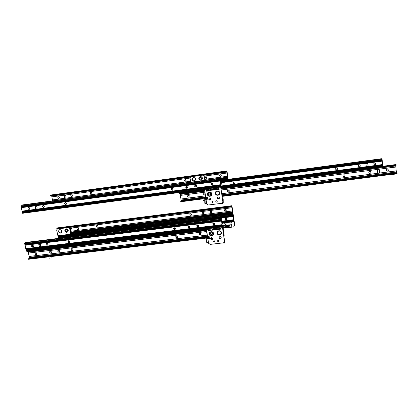 <?xml version="1.0" encoding="UTF-8"?>
<svg xmlns="http://www.w3.org/2000/svg" width="418" height="418" viewBox="0 0 418 418"><rect width="100%" height="100%" fill="white"/><g stroke="black" fill="none" stroke-linecap="round" stroke-linejoin="round"><path stroke-width="0.63" d="M65.584 198.158L66.023 197.275L65.751 195.812L65.015 195.086L64.571 195.143L64.137 196.032L64.409 197.495L65.365 198.226L190.545 181.26M64.675 195.107L64.241 195.99L64.513 197.453L65.589 198.158M91.067 192.259L90.591 192.505C90.215 193.32 90.471 193.806 91.364 193.952L91.845 193.696C92.211 192.881 91.95 192.405 91.067 192.259M90.925 192.29L90.685 192.468C90.309 193.283 90.565 193.764 91.458 193.915L91.605 193.879M71.405 194.934L70.992 195.122C70.548 195.938 70.788 196.434 71.713 196.612L72.131 196.418C72.565 195.603 72.324 195.107 71.405 194.934M71.285 194.96L71.097 195.086C70.647 195.901 70.888 196.397 71.812 196.575L71.933 196.549M58.442 196.695L58.071 196.857C57.585 197.667 57.815 198.174 58.755 198.367L59.142 198.2C59.612 197.39 59.382 196.888 58.442 196.695M58.342 196.716L58.175 196.821C57.694 197.63 57.924 198.132 58.865 198.331L58.969 198.304M185.258 179.453L184.542 180.492L185.524 181.198L186.24 180.137L185.258 179.453M184.923 179.573L184.589 180.461L185.916 181.036M205.943 176.642L205.29 177.916L206.205 178.397L206.847 177.101L205.943 176.642M205.531 176.814L205.327 177.885L206.241 178.366L206.664 178.183M220.302 174.687C219.581 174.933 219.387 175.403 219.716 176.093L220.558 176.448C221.284 176.197 221.472 175.727 221.132 175.032L220.302 174.687M219.821 174.917L219.748 176.062L220.584 176.422L221.08 176.182M227.8 176.704L227.789 178.59L226.948 170.925L227.8 176.704M51.592 195.363L52.637 200.865M219.628 179.406L227.753 178.308M226.728 171.15L50.526 195.232L50.573 195.499L226.765 171.432M50.526 195.232L51.435 194.929M219.711 179.965L227.831 178.873L227.789 178.59L219.664 179.688L228.003 178.34L228.197 179.327M227.831 178.873L228.04 178.622L228.171 179.332M199.835 178.465L199.909 178.705C200.771 179.531 201.351 179.369 201.643 178.22L201.565 177.958C200.692 177.159 200.117 177.326 199.835 178.465M194.84 180.639C193.696 181.24 192.829 180.957 192.228 179.787L193.085 177.749M201.81 179.667C200.734 180.294 199.861 180.069 199.198 178.993L199.072 178.57L199.987 176.814M367.903 163.96L367.244 163.192L366.591 163.234L365.99 164.211L366.163 165.821L366.805 166.583L367.474 166.547L368.07 165.57L367.903 163.96L367.406 163.255M335.863 169.609L336.621 169.839C337.467 169.52 337.655 168.992 337.174 168.255M336.438 168.041C335.44 168.532 335.356 169.123 336.187 169.818L336.647 169.87C337.65 169.374 337.734 168.783 336.892 168.088L336.438 168.041M358.827 166.677L359.443 166.803C360.379 166.406 360.525 165.841 359.888 165.105M359.287 164.99C358.257 165.512 358.184 166.113 359.067 166.792L359.485 166.829C360.52 166.307 360.593 165.7 359.699 165.021L359.287 164.99M374.246 164.682L374.789 164.76C375.761 164.326 375.892 163.741 375.171 163.015M374.643 162.936C373.593 163.48 373.525 164.086 374.439 164.76L374.836 164.786C375.892 164.243 375.954 163.637 375.03 162.963L374.643 162.936M233.317 182.081L233.38 183.157L234.19 183.471L234.796 183.1M233.913 181.731C233.16 181.997 232.972 182.488 233.359 183.194L234.164 183.502C234.926 183.23 235.109 182.739 234.712 182.029L233.913 181.731M220.317 183.748L220.845 183.476L221.702 183.857C222.01 184.542 221.812 185.007 221.101 185.242L220.479 185.096M220.469 185.033L221.671 184.918M212.866 184.542L212.198 184.955C213.013 184.672 213.227 184.134 212.835 183.34L211.889 182.948C211.069 183.225 210.85 183.758 211.226 184.547L212.182 184.955M382.799 166.286L382.109 159.53L381.514 158.72L219.811 180.456M204.815 180.32L204.083 175.941L202.673 175.152L191.308 176.704L190.096 178.319L190.692 182.227L52.631 200.849M202.673 175.152L204.125 175.91L204.235 176.391M204.857 180.315L204.271 176.365M366.586 166.484L367.427 166.521L368.028 165.544L367.856 163.934M202.631 175.179L191.266 176.73M195.744 190.336L195.368 191.063L179.453 193.173L179.5 193.487L195.42 191.381L195.796 190.326M195.232 186.956L194.997 185.409M195.368 191.063L195.42 191.381M195.29 186.987L195.044 185.362M179.453 193.173L179.902 192.432M222.042 196.079L389.937 174.249L392.575 174.243L397.069 173.318L397.1 173.653L392.612 174.572L389.973 174.578L222.089 196.397M393.051 173.757L389.482 174.008L394.67 173.334L393.051 173.757L393.521 173.992M378.039 169.384L377.355 170.487L377.548 172.305L378.269 173.167L379.032 173.125L379.711 172.023L379.523 170.204L378.332 169.306L221.169 190.044M344.082 176.819C345.216 176.265 345.31 175.597 344.364 174.813L343.852 174.761C342.718 175.309 342.624 175.978 343.559 176.762L344.082 176.819M343.194 176.527L344.045 176.788C345.007 176.427 345.221 175.832 344.683 175.001M369.967 173.433C371.142 172.843 371.226 172.164 370.217 171.39L369.747 171.354C368.577 171.939 368.493 172.618 369.491 173.392L369.967 173.433M369.219 173.261L369.914 173.397C370.975 172.958 371.147 172.315 370.426 171.484M387.387 171.15C388.588 170.539 388.662 169.854 387.617 169.091L387.178 169.06C385.981 169.671 385.903 170.356 386.937 171.119L387.387 171.15M386.713 171.025L387.324 171.119C388.432 170.628 388.583 169.974 387.773 169.149M228.432 191.966C229.289 191.658 229.492 191.104 229.043 190.31L228.144 189.976C227.293 190.274 227.089 190.822 227.523 191.616L228.432 191.966M227.476 190.368L227.554 191.575L228.458 191.925L229.142 191.512M204.742 195.065L205.342 194.751L204.783 195.023L203.728 194.553L204.742 195.065M205.118 193.241L204.444 193.09C203.697 193.32 203.456 193.811 203.728 194.553M188.633 197.176L189.401 195.849L188.33 195.211L187.557 196.517L188.633 197.176M187.854 195.41L187.609 196.476L188.68 197.129L189.171 196.92M397.069 173.318L396.41 172.686L395.668 165.23M202.652 198.602L202.944 198.289L202.699 198.916L202.652 198.602L180.743 201.45L181.193 200.713L180.101 193.727M395.668 164.587L220.835 187.729L395.647 164.582L396.222 164.817L220.871 188.011M204.658 190.159L179.5 193.487L179.552 193.8L204.705 190.472M396.222 164.817L396.259 165.152L220.918 188.33M180.743 201.45L180.79 201.763L202.699 198.916M207.48 198.294L204.898 198.634L205.133 198.001L202.944 198.289M203.9 193.351L203.77 194.511M378.018 173.057L378.969 173.094L379.654 171.991L379.466 170.173L378.959 169.405M207.432 197.98L204.851 198.315M204.768 200.212L203.164 200.421L202.955 199.01L205.128 198.602M205.186 198.984L205.144 198.722M205.233 198.984L205.175 198.597M202.918 198.681L202.955 199.01M219.816 178.293L219.57 179.291L220.756 187.018L22.609 213.284L20.926 206.053L21.083 205.353L22.196 204.972L219.816 178.293L219.602 179.254L220.641 186.418L220.72 186.694L220.986 186.376L220.767 187.013L221.033 186.694L221.08 187.008L220.824 187.687L222.799 201.549C222.841 202.521 222.386 203.117 221.441 203.336L208.477 204.992L206.847 204.156L206.664 203.623L206.032 199.37L207.61 199.167L207.276 196.925L205.698 197.129L204.611 189.871L195.796 191.042M35.368 208.425L36.46 209.256L37.181 208.185L36.862 206.529L36.026 205.703L35.331 205.896L35.049 206.769L35.368 208.425L36.596 209.204L220.354 184.719M211.346 183.204L211.262 184.505L212.224 184.918L212.783 184.646M195.075 185.331L194.851 186.548L195.89 187.097L196.371 186.893M195.843 187.139C196.591 186.909 196.831 186.418 196.57 185.665L195.54 185.137C194.798 185.362 194.553 185.848 194.804 186.59L195.843 187.139M186.099 186.512L185.806 187.661L186.883 188.299L187.327 188.121M186.83 188.34L187.593 186.966L186.527 186.35L185.754 187.703L186.83 188.34M171.646 188.424L171.27 189.432L172.394 190.232L172.78 190.091M172.331 190.274L173.136 189.067L172.017 188.293L171.208 189.474L172.331 190.274M43.101 205.578L42.892 205.713C42.401 206.638 42.673 207.197 43.718 207.401L43.848 207.375M43.592 207.453L44.057 207.234C44.543 206.309 44.266 205.75 43.226 205.551L42.767 205.766C42.27 206.685 42.547 207.25 43.592 207.453M65.234 202.615L64.973 202.814C64.555 203.733 64.847 204.282 65.856 204.449L66.018 204.412M65.741 204.496L66.279 204.209C66.687 203.289 66.389 202.746 65.386 202.578L64.858 202.861C64.435 203.78 64.733 204.329 65.741 204.496M28.528 207.527L28.351 207.636C27.818 208.556 28.079 209.125 29.145 209.35L29.255 209.324M29.009 209.397L29.438 209.209C29.96 208.295 29.694 207.725 28.638 207.506L28.215 207.689C27.682 208.603 27.943 209.178 29.009 209.397M220.641 186.423L220.986 186.376M35.655 205.724L35.18 206.722L35.499 208.378M212.004 201.486L211.983 202.187L213.013 202.281M211.858 201.993L211.942 202.234C212.563 202.725 212.955 202.589 213.117 201.831L213.028 201.581C212.407 201.1 212.02 201.241 211.858 201.993M209.052 198.372L208.974 199.585C209.502 200.222 210.076 200.279 210.698 199.762M217.559 197.312L217.553 198.545L219.288 198.607M208.791 199.24L208.932 199.632C209.967 200.462 210.625 200.238 210.907 198.963L210.756 198.55C209.721 197.745 209.063 197.97 208.791 199.24M217.334 198.132L217.517 198.592C218.562 199.344 219.21 199.099 219.46 197.855L219.267 197.38C218.222 196.648 217.579 196.899 217.334 198.132M210.667 193.978L210.505 193.555C209.496 192.797 208.869 193.027 208.613 194.245L208.765 194.652C209.768 195.431 210.406 195.206 210.667 193.978M211.095 195.378C209.988 196.308 208.963 196.214 208.012 195.091L207.746 194.36L208.639 192.463M207.553 198.811L206.027 199.01L207.532 198.649M206.027 199.01L206.032 199.37M218.907 188.628L219.178 189.302L218.87 188.784L218.844 189.344L218.551 188.842L218.4 189.401L218.462 188.685L218.766 189.192L218.907 188.628M218.112 188.732L218.384 189.406L218.076 188.889L218.05 189.448L217.757 188.946L217.606 189.506L217.668 188.79L217.971 189.297L218.112 188.732M217.318 188.837L217.595 189.511L217.287 188.993L217.255 189.553L216.963 189.051L216.811 189.61L216.879 188.899L217.182 189.401L217.318 188.837M216.007 189.276L216.106 188.988L216.414 189.312L216.007 189.62L216.315 189.328L215.975 189.051M215.871 189.385L215.657 189.777L215.338 189.458L215.552 189.061L215.871 189.385M213.337 189.631L213.666 189.443L213.541 190.059L213.279 189.866L213.588 189.5L213.337 189.631M212.48 189.741L212.814 189.558L212.684 190.169L212.428 189.976L212.731 189.615L212.48 189.741M212.349 189.85L212.135 190.242L211.816 189.929L212.03 189.526L212.349 189.85M208.394 190.018L208.781 190.321L208.441 190.995L208.394 190.018M207.521 190.399L207.124 190.509L207.537 190.592L207.537 191.089L207.156 191.141L207.438 190.749L207.025 190.53L207.239 190.159L207.521 190.399L207.182 190.289M206.586 190.258L206.967 190.561L206.628 191.235L206.586 190.258M220.767 187.013L222.799 201.549M207.793 190.096L208.174 190.399L207.835 191.073L207.793 190.096M209.366 190.373L208.995 190.817L209.042 189.918L209.366 190.373M210.787 189.704L210.526 190.342L210.881 190.394L210.411 190.456L210.682 189.819L210.296 189.767L210.787 189.704M211.346 189.631L211.184 190.368L210.886 189.688L211.189 190.268L211.346 189.631M213.891 189.391L214.277 189.323L214.11 189.981L213.891 189.391M215.176 189.124L215.28 189.814L214.528 189.845L214.408 189.223L214.695 189.803L214.842 189.166L215.03 189.762L215.176 189.124M219.084 194.266C218.039 195.248 217.005 195.216 215.996 194.166L215.657 193.325L216.524 191.439M215.108 189.715L215.087 189.135M214.706 189.793L214.753 189.176M214.8 189.84L214.418 189.223M215.139 189.793L214.847 189.762M214.293 189.897L213.901 189.908L213.765 189.307M214.272 189.584L213.943 189.741M211.273 190.221L211.257 189.641M211.304 190.305L210.897 189.688M210.876 190.389L210.421 190.446L210.693 189.809L210.306 189.767M209.308 190.833L208.979 190.77L208.927 189.971M209.24 190.76L209 190.044M209.063 190.007L209.172 190.796L209.052 190.018M207.934 191.052L207.631 190.357M207.908 190.874L207.845 190.446M206.727 191.214L206.424 190.519M206.884 190.561L206.701 191.031L206.633 190.603M206.711 191.021L206.873 190.571M207.438 190.989L207.109 190.216M207.537 191.078L207.15 191.026M208.535 190.974L208.232 190.279M208.509 190.796L208.446 190.362M212.145 190.232L211.889 189.594M212.208 190.096L211.963 189.662M212.051 189.615L212.119 190.143L212.041 189.626M212.757 190.023L212.527 189.584M212.83 190.091L212.438 189.976M213.608 189.908L213.384 189.474M213.687 189.981L213.295 189.861M215.813 189.694L215.427 189.662L215.406 189.135M215.73 189.631L215.484 189.197M215.573 189.15L215.646 189.678L215.563 189.161M216.284 189.553L216.054 189.119M216.362 189.626L215.965 189.511M217.182 189.401L217.214 188.852M216.916 189.589L216.885 188.894M217.261 189.542L216.963 189.051M217.71 189.485L217.287 188.993M217.971 189.297L218.008 188.748M217.616 189.495L217.679 188.79M218.05 189.438L217.757 188.946M218.384 189.396L218.076 188.889M218.766 189.192L218.802 188.643M218.504 189.38L218.473 188.685M218.844 189.333L218.551 188.842M219.178 189.291L218.87 188.784M204.601 189.161L204.611 189.871L220.793 187.729M228.176 190.551L228.291 190.916L227.528 191.548L228.296 190.911L227.544 190.284M217.208 201.419L217.083 201.027C216.446 200.52 216.007 200.65 215.766 201.419L215.887 201.8C216.524 202.317 216.968 202.192 217.208 201.419M222.507 199.276L223.175 198.947L223.233 202.981L223.008 203.32L221.159 203.367M223.04 201.215L223.118 200.29L223.04 201.215M206.628 203.357L204.83 203.294L204.752 199.281M223.175 198.947L222.512 199.323M210.902 199.323L208.807 199.323M206.027 199.323L204.752 199.266L205.327 198.984L205.369 199.276M210.907 199.276L208.848 199.276M206.022 199.276L205.071 199.266L205.327 198.984M218.948 240.998L218.875 240.679C218.269 240.084 217.82 240.172 217.522 240.946L217.59 241.254C218.196 241.86 218.645 241.776 218.948 240.998M224.21 239.044L224.9 238.584L224.623 243.01L222.167 242.989M224.706 240.914L224.816 239.942L224.706 240.914M208.43 242.461L206.638 242.304L206.68 238.391M224.9 238.584L224.22 239.117M212.725 238.678L210.609 238.6M209.397 238.307L207.009 238.464L206.68 238.37L206.884 238.02M212.725 238.61L210.615 238.532M207.918 238.427L206.994 238.38L207.229 237.983M207.286 238.406L207.239 237.978M222.444 226.88L26.308 250.737L24.672 243.684L24.829 242.957L25.916 242.419L221.53 218.159L221.326 219.304L222.35 226.316L222.684 226.07L222.731 226.378L222.533 227.559L224.476 241.144C224.518 242.095 224.069 242.675 223.128 242.879L210.306 244.378L208.613 243.38L207.892 238.861L209.449 238.678L209.12 236.483L207.563 236.672L206.492 229.566L222.501 227.622L224.476 241.144M221.53 218.159L221.294 219.361L222.501 227.622M38.973 246.139L39.799 246.954L40.603 246.651L40.457 244.295L39.632 243.48L38.837 243.772L38.973 246.139L40.4 246.834M213.002 223.285L212.987 224.215L214.021 224.769L214.721 224.335M213.985 224.832C214.727 224.618 214.972 224.142 214.727 223.411L213.692 222.867C212.961 223.076 212.71 223.546 212.945 224.273L213.985 224.832M196.894 225.197L196.784 226.081L197.866 226.749L198.498 226.399M197.819 226.812L198.597 225.506L197.521 224.858L196.737 226.143L197.819 226.812M188.011 226.258L187.854 227.11L188.957 227.841L189.553 227.528M188.905 227.904L189.699 226.671L188.602 225.955L187.802 227.173L188.905 227.904M173.71 227.972L173.496 228.756L174.614 229.597L175.163 229.33M174.557 229.66L175.367 228.547L174.249 227.721L173.433 228.818L174.557 229.66M46.523 243.464L46.325 243.647C45.985 244.53 46.293 245.047 47.244 245.194L47.485 245.126M47.119 245.261L47.683 244.938C48.013 244.06 47.704 243.548 46.759 243.401L46.199 243.72C45.86 244.598 46.168 245.115 47.119 245.261M68.427 240.784L68.197 241.029C67.93 241.897 68.249 242.388 69.163 242.508L69.445 242.424M69.048 242.576L69.675 242.174C69.937 241.306 69.607 240.815 68.698 240.7L68.082 241.097C67.815 241.965 68.139 242.456 69.048 242.576M32.097 245.235L31.92 245.387C31.538 246.27 31.836 246.798 32.808 246.965L33.027 246.902M32.677 247.033L33.205 246.745C33.576 245.862 33.278 245.34 32.311 245.178L31.789 245.455C31.407 246.338 31.705 246.866 32.677 247.033M222.319 226.112L222.684 226.07M39.151 243.537L38.79 244.446L39.104 246.071M213.734 241.071L213.734 241.573L214.857 241.661M213.65 241.479L213.697 241.641C214.298 242.21 214.695 242.106 214.904 241.332L214.852 241.16C214.251 240.601 213.854 240.705 213.65 241.479M210.761 238.072L210.735 238.95C211.32 239.749 211.947 239.807 212.621 239.112M219.189 237.116L219.21 238.004C219.837 238.772 220.469 238.793 221.101 238.061M210.625 238.756L210.698 239.023C211.696 239.984 212.37 239.812 212.715 238.511L212.637 238.234C211.633 237.283 210.959 237.461 210.625 238.756M219.074 237.753L219.173 238.072C220.187 238.976 220.856 238.788 221.174 237.502L221.07 237.173C220.051 236.285 219.387 236.478 219.074 237.753M212.48 233.61L212.396 233.328C211.419 232.418 210.771 232.596 210.447 233.855L210.526 234.122C211.498 235.047 212.151 234.874 212.48 233.61M213.128 234.676C211.931 235.956 210.797 235.877 209.726 234.441L210.176 232.324M207.892 238.861L208.044 238.213L209.355 238.056M220.631 228.484L220.903 229.142L220.599 228.636L220.568 229.179L220.281 228.688L220.129 229.236L220.192 228.536L220.495 229.033L220.631 228.484M219.847 228.578L220.119 229.236L219.811 228.73L219.784 229.278L219.497 228.782L219.345 229.33L219.408 228.63L219.711 229.127L219.847 228.578M219.063 228.672L219.335 229.33L219.027 228.824L219.001 229.372L218.713 228.876L218.562 229.425L218.624 228.724L218.922 229.221L219.063 228.672M217.762 229.09L218.118 228.949L217.966 229.508L217.71 229.32L218.029 228.991L217.762 229.09M217.632 229.189L217.417 229.576L217.104 229.263L217.313 228.871L217.632 229.189M215.124 229.409L215.474 229.273L215.322 229.827L215.066 229.639L215.385 229.315L215.061 229.226M214.277 229.513L214.633 229.377L214.476 229.931L214.225 229.738L214.544 229.419L214.22 229.325M214.141 229.613L213.666 229.843L213.828 229.294L214.141 229.613M210.233 229.743L210.615 230.041L210.28 230.699L210.233 229.743M209.371 230.104L208.979 230.213L209.387 230.297L209.387 230.783L209.005 230.825L209.287 230.449L208.88 230.229L209.089 229.869L209.371 230.104M208.441 229.963L208.822 230.261L208.488 230.914L208.441 229.963M209.637 229.816L210.019 230.114L209.679 230.773L209.637 229.816M211.194 230.099L210.829 230.532L210.876 229.654L211.194 230.099M212.605 229.456L212.339 230.078L212.689 230.135L212.229 230.193L212.501 229.566L212.114 229.513L212.605 229.456M213.154 229.388L212.992 230.109L212.699 229.445L212.997 230.01L213.154 229.388M215.672 229.179L216.064 229.142L215.887 229.759L215.672 229.179M216.942 228.928L217.041 229.607L216.284 229.602L216.184 229.022L216.467 229.592L216.514 228.98L216.796 229.55L216.942 228.928M221.007 233.652C219.878 234.994 218.739 234.973 217.595 233.594L217.412 233.019L217.971 231.415M216.89 229.482L216.858 228.939M216.561 229.524L216.524 228.98M216.602 229.586L216.195 229.022M216.932 229.55L216.613 229.555M216.096 229.644L215.672 229.66L215.552 229.101M216.069 229.336L215.725 229.524M215.986 229.283L215.725 229.226M213.102 229.942L213.065 229.398M213.138 230.01L212.71 229.44M212.689 230.119L212.234 230.177L212.511 229.55L212.125 229.513M211.163 230.506L210.776 230.422L210.735 229.738M211.09 230.449L210.813 229.796M210.897 229.733L211.006 230.511L210.886 229.748M209.779 230.741L209.475 230.067M209.752 230.574L209.69 230.156M208.582 230.888L208.284 230.213M208.566 230.705L208.493 230.297M209.287 230.684L208.932 229.963M209.387 230.767L209.005 230.715M209.366 230.093L209.01 230.025M210.374 230.673L210.076 229.994M210.348 230.501L210.285 230.083M214.115 229.869L213.676 229.822L213.655 229.404M214.026 229.816L213.744 229.456M213.849 229.377L213.922 229.9L213.838 229.393M214.57 229.759L214.303 229.377M214.659 229.806L214.235 229.738M215.411 229.654L215.15 229.278M215.5 229.707L215.082 229.634M217.606 229.445L217.161 229.409L217.135 228.986M217.517 229.393L217.224 229.038M217.334 228.954L217.24 229.377L217.532 229.205L217.329 228.97M218.06 229.33L217.794 228.959M218.144 229.383L217.726 229.315M218.922 229.221L218.959 228.688M218.666 229.398L218.635 228.724M219.001 229.357L218.713 228.876M219.33 229.315L219.027 228.824M219.716 229.111L219.743 228.589M219.45 229.304L219.419 228.63M219.784 229.263L219.497 228.782M220.114 229.221L219.811 228.73M220.495 229.033L220.526 228.494M220.234 229.205L220.202 228.536M220.573 229.168L220.281 228.688M220.897 229.127L220.599 228.636M206.476 228.829L206.492 229.566M69.649 228.291L70.705 228.155L70.271 229.022L70.537 230.464L71.264 231.18L71.99 230.903L71.87 228.824L71.144 228.103L70.527 228.317L70.37 228.97L70.637 230.407L71.363 231.128L71.807 231.07M97.013 225.537L96.448 225.903C96.218 226.671 96.506 227.105 97.305 227.199L97.875 226.828C98.094 226.065 97.807 225.636 97.013 225.537M96.757 225.615L96.537 225.851C96.307 226.619 96.595 227.047 97.394 227.146L97.655 227.068M77.487 228.003L76.98 228.296C76.682 229.08 76.949 229.534 77.79 229.654L78.302 229.357C78.594 228.578 78.323 228.129 77.487 228.003M77.262 228.066L77.074 228.244C76.776 229.027 77.048 229.477 77.884 229.602L78.114 229.539M190.53 213.729L189.814 214.727L190.796 215.437L191.507 214.424L190.53 213.729M190.038 213.969L189.856 214.68L190.838 215.39L191.334 215.139M203.2 212.125L202.5 213.227L203.456 213.844L204.151 212.731L203.2 212.125M202.662 212.412L202.537 213.18L203.493 213.797L204.041 213.499M211.064 211.132L210.374 212.297L211.315 212.856L211.999 211.68L211.064 211.132M210.494 211.456L210.411 212.25L211.351 212.809L211.926 212.48M225.312 209.334L224.665 210.599L225.563 211.064L226.206 209.784L225.312 209.334M224.691 209.726L224.691 210.552L225.589 211.017L226.222 210.609M232.748 211.367L232.758 213.384L231.917 205.708L232.748 211.367M70.663 233.364L232.721 213.107M57.846 228.416L57.93 228.865L58.567 228.771M231.718 206.074L56.78 228.285L56.832 228.547L231.755 206.351M56.78 228.285L57.689 227.852M70.71 233.631L232.758 213.384L232.957 212.992L234.77 225.365L233.563 226.948L231.29 227.225M224.163 223.881L224.325 222.867M222.559 223.087L222.778 223.834M222.58 223.081L222.862 223.839M229.999 222.381L230.104 222.747C230.997 223.515 231.582 223.337 231.854 222.214L231.776 221.953M230.025 222.381L230.125 222.695C230.699 223.353 231.253 223.353 231.797 222.689M218.969 215.385L219.027 215.761M232.8 213.655L218.64 215.427L218.598 215.15L232.758 213.384L232.8 213.655L232.988 213.269L234.749 225.417M223.16 228.212L228.447 227.57M39.083 245.868L39.438 244.347L39.109 243.563M31.825 246.411L31.768 245.648M42.296 248.794L41.204 249.515L26.778 251.265L26.836 251.558L41.262 249.807L42.443 248.778M41.204 249.515L41.262 249.807M26.778 251.265L27.928 250.544M220.495 236.656L219.434 236.818M206.727 232.424L207.26 234.67M176.751 237.931L177.556 236.834L176.448 236.013L175.638 237.095L176.751 237.931M175.879 236.295L175.696 237.027L176.809 237.863L177.378 237.576M200.112 235.125L200.886 233.85L199.82 233.192L199.036 234.456L200.112 235.125M199.167 233.563L199.083 234.388L200.154 235.057L200.812 234.676M72.157 250.492L72.795 250.063C73.025 249.217 72.695 248.741 71.812 248.637L71.18 249.05C70.945 249.901 71.269 250.382 72.157 250.492M71.515 248.726L71.295 248.982C71.055 249.828 71.384 250.309 72.272 250.419L72.575 250.325M58.854 252.091L59.455 251.714C59.727 250.857 59.413 250.366 58.504 250.241L57.909 250.607C57.627 251.469 57.94 251.96 58.854 252.091M58.227 250.319L58.024 250.534C57.747 251.396 58.06 251.887 58.975 252.017L59.252 251.934M50.693 253.068L51.273 252.723C51.571 251.861 51.257 251.359 50.338 251.223L49.763 251.563C49.455 252.43 49.768 252.932 50.693 253.068M50.076 251.302L49.883 251.495C49.58 252.357 49.888 252.859 50.813 252.994L51.08 252.916M36.084 254.823L36.632 254.52C36.972 253.648 36.669 253.141 35.729 252.989L35.185 253.287C34.84 254.154 35.138 254.666 36.084 254.823M35.488 253.052L35.316 253.214C34.971 254.081 35.269 254.593 36.214 254.75L36.46 254.682M223.719 235.705L223.886 235.998L224.137 235.465L224.111 234.712L223.097 227.789L222.961 227.282L222.569 227.805M223.844 235.689L224.079 234.78L223.066 227.852L222.611 228.118M48.169 256.621L49.005 256.114L48.222 256.913L48.169 256.621L28.309 258.988L29.448 258.021L28.194 251.693M206.523 229.754L26.836 251.558L26.893 251.85L206.57 230.062M222.689 227.789L222.737 228.103M28.309 258.988L28.367 259.28L48.222 256.913M209.308 237.732L50.217 256.678L50.991 255.879L49.005 256.114M206.685 232.492L207.281 234.791M209.261 237.424L50.16 256.386M51.111 257.927L49.125 258.162L48.875 256.845L50.86 256.6L51.111 257.927L50.991 256.584M48.849 256.532L48.875 256.845M231.676 221.968L228.923 222.303M65.783 230.626C66.133 231.41 66.629 231.567 67.277 231.097L67.439 230.417C67.094 229.634 66.598 229.477 65.95 229.942L65.783 230.626M61.044 232.742C59.92 233.108 59.147 232.695 58.734 231.515L59.069 230.219L59.56 229.858M67.413 231.938C66.279 232.314 65.506 231.906 65.083 230.715L65.396 229.445L65.908 229.059M219.581 218.4L218.462 218.541M225.506 218.577L225.516 219.351L226.425 219.837L227.078 219.398M226.148 218.154L225.49 219.403L226.399 219.889L227.058 218.63L226.148 218.154M58.238 238.412L58.034 236.201M233.03 214.016L233.876 221.697L232.878 215.051L233.03 214.016L71.786 234.132L70.961 234.592L69.696 228.761L68.176 227.606L57.736 228.928L57.01 229.304L56.717 230.402L58.008 236.207L70.929 234.587M57.402 229.022L57.736 228.928M68.176 227.606L57.846 228.876M68.275 227.549L69.696 228.761M70.778 233.991L71.739 233.871L70.799 234.111L69.796 228.709M234.028 220.997L233.761 221.028M71.739 233.871L71.786 234.132M227.314 226.404L229.064 226.467L229.712 225.872L229.095 225.234L227.303 225.171L227.784 225.678L227.287 226.415L227.319 225.213M224.628 225.71L224.732 226.18C225.678 227.126 226.384 226.99 226.859 225.772L226.744 225.271C225.798 224.341 225.093 224.482 224.628 225.694M222.287 225.903L224.184 226.3L224.205 225.062L222.188 224.994M223.62 225.95L224.205 225.062M230.898 224.544L231.18 224.555L231.117 228.056L230.84 228.045L231.065 224.184L221.989 223.86M231.274 226.023L231.191 226.859L231.274 226.023M231.18 224.555L231.342 224.194L231.034 224.116L221.984 223.808M230.83 227.653L223.013 227.382M224.163 226.305L222.71 226.253L224.121 226.295M231.117 228.056L231.342 224.194M224.184 226.3L224.189 225.083M51.707 196.005L190.545 177.065M203.503 175.294L227.131 172.075M52.459 199.982L190.551 181.302M204.721 179.39L227.732 176.276M204.715 179.343L227.726 176.229M65.015 195.086L190.08 178.052M204.214 176.13L227.261 172.989M219.596 179.191L227.956 178.063M219.612 178.878L227.946 177.754M204.857 180.299L227.862 177.19M52.616 200.807L190.681 182.17M204.851 180.257L227.857 177.154M52.459 199.935L65.145 198.221M51.879 196.873L64.571 195.143M51.863 196.831L190.08 178.011M204.203 176.088L227.256 172.947M51.707 195.958L190.608 177.007M203.43 175.257L227.126 172.028M51.607 195.425L192.651 176.161M194.699 175.884L227.047 171.464M51.398 194.934L226.937 170.931L51.424 194.929M221.853 184.521L221.78 183.988M219.722 180.001L228.103 178.873M195.472 179.066C194.845 181.245 193.764 181.49 192.223 179.792L192.155 179.51C192.729 177.352 193.806 177.086 195.378 178.705L195.472 179.061M191.867 179.573C193.513 181.872 194.783 181.699 195.681 179.056C194.036 176.751 192.761 176.924 191.867 179.573M202.401 178.125C201.852 180.247 200.781 180.539 199.193 178.998L199.072 178.57C199.579 176.474 200.64 176.161 202.249 177.624L202.401 178.12M198.785 178.632C200.431 180.937 201.711 180.764 202.615 178.11C200.964 175.806 199.689 175.978 198.785 178.632M382.219 160.852L220.082 182.546M212.934 183.502L211.074 183.753M196.58 185.691L195.122 185.885M382.674 165.256L221.033 186.7M366.591 163.234L220.119 182.823M213.028 183.768L211.074 184.03M196.674 185.958L195.164 186.162M366.952 166.615L220.589 186.057M382.789 166.134L220.814 187.583M204.595 189.73L195.833 190.89M382.726 165.544L221.075 186.977M382.627 164.796L220.626 186.308M382.622 164.535L367.474 166.547M382.271 161.134L367.114 163.161M382.172 160.387L220.02 182.107M212.574 183.105L211.278 183.277M196.22 185.294L195.054 185.451M382.167 160.12L219.983 181.856M382.109 159.53L219.899 181.297M381.942 158.897L219.837 180.675M192.567 176.532L194.38 176.281M192.202 176.443L192.865 176.062M194.454 175.847L195.462 176.135L194.464 175.842M195.081 176.187L191.951 176.615M186.156 186.475L186.224 186.809M186.391 188.241L186.365 186.381M186.114 186.506L186.214 188.147L186.109 186.506M185.921 187.865L185.848 186.82M195.749 190.373L179.907 192.473M195.749 190.728L179.902 192.829M186.245 186.971L186.261 187.478M396.342 171.97L221.848 194.731M205.656 196.841L181.083 200.044M395.846 166.986L221.164 189.997M204.951 192.134L180.357 195.373M204.956 192.181L180.367 195.42M378.436 173.204L221.697 193.691M205.499 195.807L180.926 199.02M395.731 165.889L221.012 188.957M204.799 191.099L180.2 194.349M395.741 165.946L221.017 189.009M204.804 191.151L180.205 194.401M395.846 167.038L378.635 169.306M396.227 170.878L379.032 173.125M396.238 170.931L221.702 193.743M205.51 195.859L180.931 199.072M396.342 172.023L221.853 194.778M205.661 196.888L181.093 200.091M396.41 172.686L221.948 195.405M207.333 197.312L181.193 200.713M396.51 173.052L221.995 195.76M207.385 197.662L181.182 201.074M394.67 173.334L395.151 173.569M389.937 174.249L389.482 174.008M391.143 174.003L391.609 174.243M21.161 206.91L219.722 180.21M22.049 211.409L220.417 185.002M22.253 212.783L220.61 186.454M22.133 212.182L220.516 185.817M21.083 205.353L219.544 178.575M20.926 206.053L219.57 179.291M21.041 206.654L219.664 179.928M21.255 207.38L219.795 180.712M36.026 205.703L219.821 181.031M21.245 207.689L35.53 205.771M21.929 211.153L36.204 209.251M22.144 211.879L220.49 185.498M211.534 193.879C211.033 196.146 209.857 196.554 208.007 195.096L207.741 194.365C208.201 192.118 209.366 191.69 211.231 193.074L211.534 193.868M211.785 193.868C211.471 191.047 206.894 191.653 207.422 194.443C207.73 197.259 212.302 196.664 211.785 193.868M215.333 193.403C215.641 196.225 220.229 195.629 219.716 192.829C219.413 190.002 214.815 190.608 215.333 193.403M215.651 193.33C216.064 191.136 217.208 190.671 219.079 191.93L219.46 192.829C219.011 195.054 217.856 195.499 215.991 194.171L215.651 193.33M227.664 191.548L227.836 190.969L227.319 190.76M227.345 191.178L227.627 191.178M227.653 190.284L227.622 190.76M222.58 202.599L222.59 203.373M205.081 199.323L205.16 203.357M222.956 199.266L223.013 203.315M224.273 239.117L224.267 239.441M224.226 242.226L224.21 243.067M207.009 238.464L206.967 242.403M224.691 239.049L224.628 242.999M24.908 244.52L221.441 220.255M25.78 248.924L222.125 224.941M25.984 250.277L222.319 226.373M25.869 249.692L222.224 225.751M24.829 242.957L221.268 218.619M24.672 243.684L221.294 219.361M24.793 244.274L221.383 219.988M25.002 244.979L221.514 220.746M39.632 243.48L221.54 221.065M24.991 245.288L39.135 243.542M40.295 246.892L222.068 224.675M25.665 248.679L39.799 246.954M25.874 249.384L222.198 225.427M213.337 233.526C212.71 235.856 211.503 236.16 209.726 234.446L209.585 233.965C210.176 231.645 211.372 231.321 213.175 232.983L213.337 233.516M213.582 233.537C213.279 230.778 208.749 231.326 209.266 234.059C209.575 236.813 214.094 236.274 213.582 233.537M217.099 233.119C217.397 235.877 221.937 235.339 221.43 232.596C221.132 229.827 216.581 230.381 217.099 233.119M221.179 232.586C220.594 234.874 219.398 235.214 217.595 233.599L217.412 233.025C217.956 230.746 219.147 230.386 220.97 231.948L221.179 232.57M68.573 227.549L232.089 206.821M70.287 231.347L232.68 210.949M71.703 231.128L232.674 210.902M71.144 228.103L232.225 207.725M70.6 233.03L232.904 212.72M70.543 232.727L232.889 212.401M70.449 232.204L232.81 211.848M70.438 232.168L232.805 211.811M70.281 231.306L71.264 231.18M69.628 228.254L232.215 207.683M62.35 228.291L232.089 206.774M57.621 227.862L231.906 205.719L57.663 227.852M226.979 219.544L226.781 218.316M227.011 218.546L227.12 219.293M38.973 245.397L38.858 243.877M32.745 245.23L32.797 247.007M32.442 246.928L32.322 245.178M42.218 248.945L27.849 250.695M223.98 234.122L223.499 234.179M207.474 236.092L29.312 257.399M223.301 229.487L222.82 229.55M206.785 231.488L28.45 253.042M206.79 231.53L28.471 253.083M207.323 235.078L29.135 256.438M223.155 228.468L222.674 228.526M206.628 230.47L28.272 252.08M223.16 228.521L222.679 228.578M206.638 230.522L28.267 252.132M223.311 229.534L222.831 229.592M223.834 233.103L223.348 233.16M212.151 234.503L211.038 234.634M223.839 233.155L223.358 233.213M212.072 234.566L211.137 234.676M207.328 235.135L29.135 256.49M223.985 234.164L223.505 234.221M207.48 236.139L29.333 257.436M224.079 234.78L223.593 234.838M209.136 236.567L29.448 258.021M224.09 235.156L223.651 235.209M209.188 236.933L29.37 258.381M222.946 227.293L222.512 227.345L222.956 227.282M206.461 229.294L42.275 249.238M61.451 232.413L61.754 231.159L61.451 232.413C60.255 233.249 59.346 232.951 58.724 231.52L59.058 230.224C60.249 229.409 61.153 229.717 61.77 231.138M58.4 231.598C60.004 233.777 61.174 233.631 61.901 231.159C60.297 228.975 59.126 229.121 58.4 231.598M68.134 230.36L67.836 231.582C66.64 232.46 65.715 232.173 65.072 230.72L65.386 229.451C66.587 228.599 67.502 228.892 68.129 230.334M64.753 230.799C66.358 232.983 67.533 232.831 68.27 230.355C66.661 228.171 65.49 228.317 64.753 230.799M233.066 216.273L58.206 237.983M233.657 220.406L221.702 221.88M233.866 221.692L221.89 223.16L233.876 221.697M214.826 224.027L212.94 224.257L214.826 224.032M198.649 226.007L196.852 226.232L198.649 226.018M187.948 227.329L189.73 227.11L187.943 227.324M175.372 228.865L173.611 229.08M68.202 242.017L69.801 241.818L68.197 242.006M218.76 218.337L58.206 238.255M233.761 221.242L221.822 222.71M214.795 223.573L212.877 223.808M198.613 225.558L196.726 225.788M189.694 226.65L187.818 226.885M175.335 228.416L173.48 228.641M69.749 241.379L68.066 241.583M233.683 220.688L221.744 222.157M214.424 223.06L213.049 223.228M198.242 225.046L196.883 225.213M189.323 226.143L187.975 226.31M174.964 227.909L173.632 228.071M69.383 240.888L68.082 241.097M233.594 219.978L221.639 221.451M233.547 219.743L221.603 221.216M233.092 216.555L219.236 218.274M233.004 215.845L58.128 237.576M232.957 215.604L58.034 237.356M232.878 215.051L57.935 236.828M232.847 214.403L70.997 234.582M70.699 234.169L57.736 235.783M59.048 228.719L60.897 228.484M61.456 227.962L62.339 228.306M61.592 228.4L58.551 228.782M229.644 225.579L229.069 226.472L229.054 225.725L227.784 225.678M225.004 225.788C225.459 226.687 225.924 226.702 226.399 225.84C225.95 224.941 225.485 224.926 225.004 225.788M227.779 226.091L229.043 226.138M223.63 225.537L222.245 225.49M229.095 225.234L229.054 225.725M199.909 178.705L201.016 179.218M192.223 179.792L192.155 179.51C192.724 177.357 193.795 177.086 195.378 178.705M199.198 178.993L199.067 178.57C199.574 176.48 200.63 176.161 202.249 177.624M204.611 189.871L195.802 191.036M22.609 213.284L220.756 187.018M210.024 195.081L208.765 194.652M208.007 195.096L207.736 194.365C208.19 192.123 209.355 191.69 211.231 193.074M219.079 191.93C217.198 190.676 216.054 191.141 215.646 193.33L215.996 194.166M222.951 199.276L223.008 203.32M224.68 239.059L224.623 243.01M26.308 250.737L222.454 226.885M212.025 234.597L210.526 234.122M209.726 234.446L209.58 233.965C210.16 231.656 211.356 231.326 213.175 232.983M220.97 231.948C219.131 230.396 217.945 230.757 217.407 233.03L217.595 233.594M206.461 229.283L42.296 249.227M65.95 229.942L65.798 230.616L66.932 231.337M67.836 231.582L68.118 230.36M59.058 230.224L59.069 230.219C60.229 229.414 61.127 229.722 61.754 231.149M65.386 229.451L65.396 229.445C66.567 228.604 67.476 228.902 68.118 230.344M175.372 228.871L173.616 229.09M70.961 234.592L58.008 236.207M61.483 227.956L62.36 228.301M224.732 226.18C225.657 227.136 226.363 227.005 226.849 225.783L226.744 225.271M229.069 226.472L227.287 226.415"/></g></svg>
